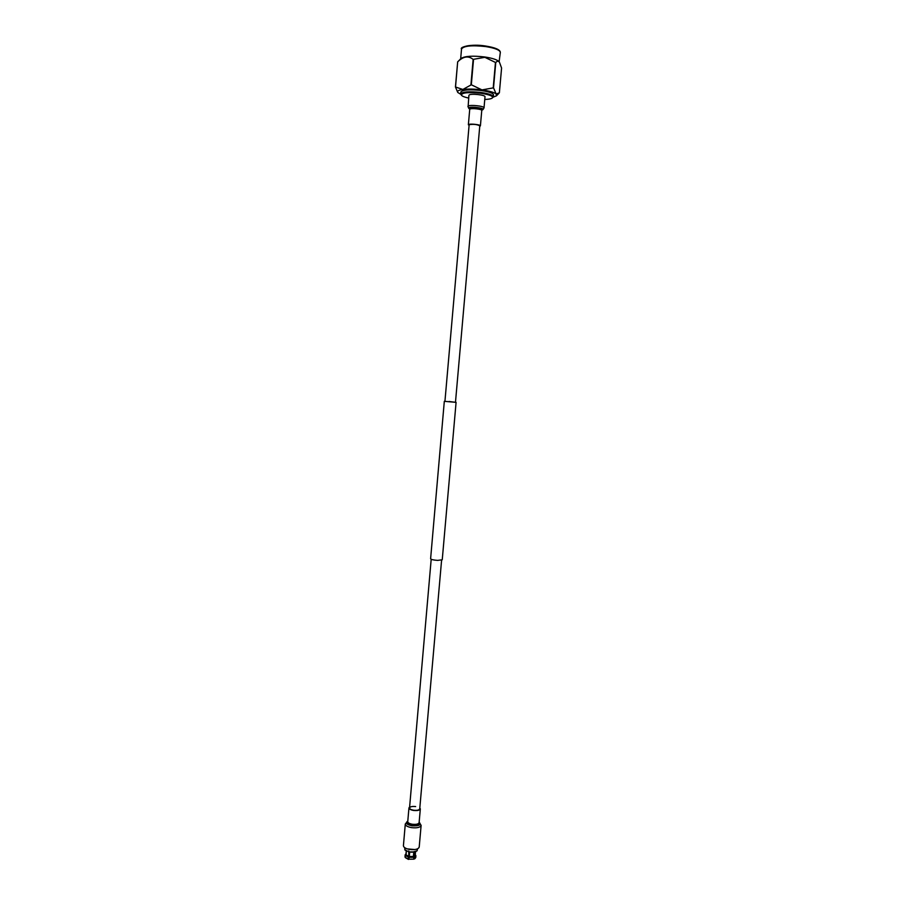 <?xml version="1.0" encoding="UTF-8"?>
<svg xmlns="http://www.w3.org/2000/svg" width="905" height="905" viewBox="0 0 905 905"><rect width="100%" height="100%" fill="white"/><g stroke="black" fill="none" stroke-linecap="round" stroke-linejoin="round"><path stroke-width="1.36" d="M455.475 402.306L449.05 401.492M455.487 402.182L456.086 402.352L442.24 559.788L437.647 560.387C433.461 560.082 431.119 559.55 430.61 558.77L444.31 401.322L444.943 401.254M456.086 402.352L444.31 401.322M484.763 99.471C488.655 99.335 491.155 98.849 492.275 98.045C493.542 96.247 489.707 94.652 480.781 93.249C467.738 91.993 461.312 92.695 461.527 95.353C462.489 96.349 464.865 97.254 468.666 98.068M461.46 95.274L460.668 93.962C462.455 91.733 469.231 91.235 480.996 92.48C488.858 93.668 492.987 95.116 493.361 96.824L492.343 97.978M461.018 58.497L461.098 58.418C464.887 56.065 472.795 55.59 484.797 56.981C492.58 58.18 497.343 59.764 499.108 61.744L499.175 61.834M493.27 97.107L496.46 95.84L496.155 93.962L499.368 92.842L501.585 68.033L499.447 62.219C498.259 60.827 497.037 60.952 495.759 62.592L484.842 57.309L473.134 59.391C468.338 55.533 463.179 56.359 457.67 61.868L455.441 86.982L462.862 89.459C458.597 90.081 456.901 91.088 457.783 92.457L460.702 94.267M460.668 93.962L460.837 92.027C462.625 89.776 469.401 89.278 481.166 90.511C489.039 91.71 493.157 93.158 493.53 94.889L493.361 96.824M496.155 93.962C493.949 92.299 489.22 90.953 481.98 89.9C474.582 88.962 468.213 88.814 462.862 89.459L471.324 84.776L481.98 89.9L493.519 87.842L496.155 93.962M457.726 92.367L455.441 86.982M471.324 84.776L473.53 59.402M495.465 62.502L493.225 87.762M455.532 86.903L457.67 61.868M473.134 59.391L470.928 84.765M493.519 87.842L495.759 62.592M414.852 849.557L407.273 848.89M404.761 847.736L404.852 849.727L408.653 851.809L408.732 850.892L409.207 851.933L412.239 852.216L417.092 850.802L417.522 848.856M409.682 852.442L409.286 856.526L413.495 856.492L413.834 857.284L409.037 857.318L408.879 859.207L413.664 859.162L413.834 857.284M409.207 851.933L414.999 851.888M415.44 851.763L417.092 850.802M409.332 856.481L413.404 856.447L413.743 852.51M414.185 852.442L413.845 856.311L415.225 855.101L415.497 852.069M413.845 856.311L415.259 854.773M415.327 854.773L415.904 855.734L414.275 857.148L414.105 859.037L415.734 857.612L415.904 855.734M413.664 859.162L408.879 859.207M415.09 858.562L414.105 859.037M409.037 857.318L409.286 856.526M414.275 857.148L413.936 856.368M406.198 851.254L405.972 854.592L406.255 851.288M405.972 853.822L405.972 854.592M405.157 854.795L405.033 857.046L405.802 853.856M405.836 854.592L405.202 855.168M404.818 849.682L408.653 851.809M406.379 851.356L406.074 854.852L408.777 856.356L408.743 852.25M406.074 854.852L408.777 856.356M405.146 857.295L408.313 859.083L408.483 857.205L405.304 855.417L405.146 857.295M408.313 859.083L409.365 852.386M408.46 859.433L405.474 857.725M408.732 856.413L408.483 857.205M405.304 855.417L405.938 854.852M409.026 857.521L409.399 852.397M468.96 125.343L468.541 124.585C469.842 123.476 480.849 124.652 480.408 125.863L479.74 126.281M444.932 401.379L469.152 124.664C473.473 124.008 477.026 124.392 479.786 125.806L479.627 126.021M468.903 95.364L469.129 95.025C470.872 93.317 485.612 94.935 485.001 96.767L484.028 107.853C484.627 106.1 469.899 104.494 468.168 106.123L468.903 95.364M419.818 807.894L420.327 808.9C419.694 810.326 417.42 810.846 413.495 810.439C410.587 809.907 409.06 809.059 408.947 807.905L409.614 807M419.728 808.844C419.173 810.122 417.137 810.586 413.619 810.224C411.006 809.749 409.648 808.991 409.535 807.95C410.101 806.672 412.137 806.208 415.644 806.57M409.716 849.456C405.666 848.686 403.573 847.431 403.415 845.7L405.293 824.014C405.463 825.677 407.567 826.887 411.617 827.645C417.081 828.211 420.248 827.453 421.119 825.394L419.207 847.08C418.325 849.229 415.157 850.021 409.716 849.456M485.68 46.053C493.417 47.275 498.044 48.904 499.56 50.94M461.516 49.017C459.276 47.196 471.166 43.598 485.657 46.031C495.374 47.603 500.273 49.73 500.329 52.411C499.922 50.035 495.058 48.089 485.714 46.562C471.731 45.058 463.665 45.872 461.516 49.017L460.668 58.848M462.523 47.705C465.985 45.216 473.677 44.662 485.612 46.042M468.371 124.811L469.718 109.392L468.824 107.819C470.668 106.202 485.487 108.17 482.84 109.675L482.648 109.777M469.672 109.166L469.661 108.589C471.267 107.175 484.198 108.883 481.901 110.195L482.716 109.743M469.718 109.392L469.876 109.154C471.188 107.944 482.218 109.143 481.765 110.444L481.856 110.229M421.119 825.394L419.162 822.102C421.492 824.93 419.083 826.163 411.933 825.813C406.469 824.523 405.089 822.962 407.793 821.107L405.293 824.014M419.139 822.407C419.615 824.432 417.296 825.247 412.182 824.851C408.325 824.048 406.843 822.905 407.77 821.412M420.327 808.9L419.117 822.634C418.483 824.104 416.21 824.647 412.295 824.24C409.377 823.697 407.861 822.837 407.748 821.65L408.947 807.905M419.649 809.805L441.595 560.195M455.464 402.42L479.831 125.331M409.535 807.95L431.187 559.279M461.098 58.418L457.591 61.947M499.108 61.744L500.329 52.411M496.528 95.772L498.779 93.487M405.202 850.315L404.852 849.727M468.835 108.487L467.942 106.439M480.408 125.863L481.765 110.444M483.021 109.562L484.028 107.853"/></g></svg>
